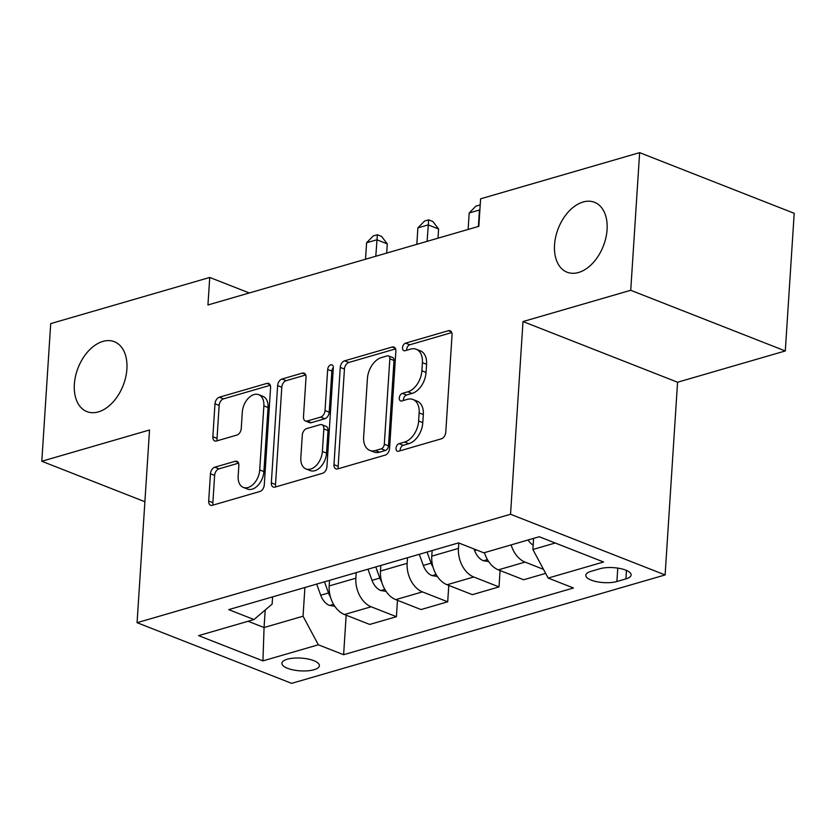 <?xml version="1.0" encoding="UTF-8"?>
<svg xmlns="http://www.w3.org/2000/svg" width="836" height="836" viewBox="0 0 836 836"><rect width="100%" height="100%" fill="white"/><g stroke="black" fill="none" stroke-linecap="round" stroke-linejoin="round"><path stroke-width="1.25" d="M396.013 448.263A4.034 2.592 -68.6 0 0 397.361 451.2A4.034 2.592 -68.6 0 0 398.584 451.231L441.387 438.806A5.758 3.71 -68.6 0 0 445.766 432.222L452.057 334.954A5.758 3.71 -68.6 0 0 450.134 330.763A5.758 3.71 -68.6 0 0 448.378 330.722L405.575 343.147A4.034 2.592 -68.6 0 0 402.513 347.745A4.034 2.592 -68.6 0 0 403.861 350.681A4.034 2.592 -68.6 0 0 405.084 350.712L410.622 349.103A18.423 11.871 -68.6 0 1 416.234 349.239A18.423 11.871 -68.6 0 1 422.399 362.646L421.877 370.756A18.423 11.871 -68.6 0 1 407.863 391.791L402.325 393.401A4.034 2.592 -68.6 0 0 399.263 397.999A4.034 2.592 -68.6 0 0 400.611 400.935A4.034 2.592 -68.6 0 0 401.834 400.966L407.372 399.357A18.423 11.871 -68.6 0 1 412.984 399.503A18.423 11.871 -68.6 0 1 419.149 412.911L418.627 421.02A18.423 11.871 -68.6 0 1 404.614 442.056L399.075 443.665A4.034 2.592 -68.6 0 0 396.013 448.263M412.984 399.503L417.164 401.144A18.423 11.871 -68.6 0 1 423.319 414.551L422.797 422.661A18.423 11.871 -68.6 0 1 408.794 443.697L403.255 445.306A4.034 2.592 -68.6 0 0 400.183 449.904A4.034 2.592 -68.6 0 0 400.204 450.761M451.764 332.582L409.755 344.787A4.034 2.592 -68.6 0 0 406.683 349.385A4.034 2.592 -68.6 0 0 406.704 350.242M416.234 349.239L420.414 350.88A18.423 11.871 -68.6 0 1 426.569 364.287L426.046 372.396A18.423 11.871 -68.6 0 1 412.043 393.432L406.505 395.041A4.034 2.592 -68.6 0 0 403.433 399.639A4.034 2.592 -68.6 0 0 403.454 400.496M126.894 369.031A37.547 24.181 -68.6 0 0 114.344 341.705A37.547 24.181 -68.6 0 0 74.362 384.278A37.547 24.181 -68.6 0 0 86.913 411.605A37.547 24.181 -68.6 0 0 126.894 369.031M607.072 229.628A37.547 24.181 -68.6 0 0 594.521 202.302A37.547 24.181 -68.6 0 0 554.54 244.875A37.547 24.181 -68.6 0 0 567.08 272.202A37.547 24.181 -68.6 0 0 607.072 229.628M314.022 669.73A18.779 6.385 -176.3 0 0 319.394 665.686A18.779 6.385 -176.3 0 0 307.941 658.998A18.779 6.385 -176.3 0 0 287.291 659.228A18.779 6.385 -176.3 0 0 281.92 663.272A18.779 6.385 -176.3 0 0 293.373 669.96A18.779 6.385 -176.3 0 0 314.022 669.73M214.831 467.188A5.758 3.71 -68.6 0 0 210.453 473.761L208.697 501.057A5.758 3.71 -68.6 0 0 210.62 505.247A5.758 3.71 -68.6 0 0 212.375 505.289L259.902 491.484A5.758 3.71 -68.6 0 0 264.28 484.911L270.571 387.643A5.758 3.71 -68.6 0 0 268.649 383.442A5.758 3.71 -68.6 0 0 266.893 383.4L219.356 397.204A5.758 3.71 -68.6 0 0 214.988 403.778L212.856 436.747A5.758 3.71 -68.6 0 0 214.779 440.938A5.758 3.71 -68.6 0 0 216.534 440.98L236.87 435.075A5.758 3.71 -68.6 0 0 241.249 428.502L242.304 412.148A15.403 9.927 -68.6 0 1 258.711 394.686A15.403 9.927 -68.6 0 1 263.862 405.888L259.724 469.936A15.403 9.927 -68.6 0 1 243.318 487.398A15.403 9.927 -68.6 0 1 238.166 476.186L238.856 465.516A5.758 3.71 -68.6 0 0 236.933 461.326A5.758 3.71 -68.6 0 0 235.177 461.284L214.831 467.188L219.011 468.829A5.758 3.71 -68.6 0 0 214.633 475.402L212.866 502.697A5.758 3.71 -68.6 0 0 213.159 505.059M149.529 429.986L41.8 461.263L50.703 323.616L209.731 277.447L207.955 304.973L478.819 226.337L480.606 198.811L639.634 152.643L630.731 290.291L523.002 321.557L510.535 514.265L137.073 622.684L149.529 429.986M333.972 464.68A5.758 3.71 -68.6 0 0 335.905 468.871A5.758 3.71 -68.6 0 0 337.65 468.912L385.187 455.118A5.758 3.71 -68.6 0 0 389.566 448.545L395.856 351.266A5.758 3.71 -68.6 0 0 393.934 347.076A5.758 3.71 -68.6 0 0 392.178 347.034L344.641 360.828A5.758 3.71 -68.6 0 0 340.262 367.401L333.972 464.68L338.152 466.321A5.758 3.71 -68.6 0 0 338.444 468.682M322.55 473.301L275.013 487.106A5.758 3.71 -68.6 0 1 273.257 487.054A5.758 3.71 -68.6 0 1 271.334 482.863L277.625 385.595A5.758 3.71 -68.6 0 1 282.004 379.021L302.35 373.107A5.758 3.71 -68.6 0 1 304.105 373.159A5.758 3.71 -68.6 0 1 306.028 377.349L303.478 416.798A5.758 3.71 -68.6 0 0 305.401 420.989A5.758 3.71 -68.6 0 0 307.157 421.03L320.648 417.112A5.758 3.71 -68.6 0 0 325.026 410.539L327.681 369.47A4.034 2.592 -68.6 0 1 331.976 364.893A4.034 2.592 -68.6 0 1 333.324 367.83L326.928 466.728A5.758 3.71 -68.6 0 1 322.55 473.301M600.029 568.72L591 571.343A18.183 6.186 -176.3 0 0 585.796 575.252A18.183 6.186 -176.3 0 0 596.894 581.731A18.183 6.186 -176.3 0 0 616.895 581.511L625.924 578.888A18.183 6.186 -176.3 0 0 631.128 574.98A18.183 6.186 -176.3 0 0 620.03 568.501A18.183 6.186 -176.3 0 0 600.029 568.72M510.535 514.265L665.111 574.938L291.639 683.357L137.073 622.684M346.167 615.192L343.617 654.713L573.444 587.99L548.165 578.073L603.571 561.991L539.241 536.733L483.835 552.826L458.567 542.898L228.73 609.622L254.008 619.549L272.139 604.083L272.609 596.883M343.617 654.713L318.338 644.796L262.932 660.879L198.602 635.632L254.008 619.549M523.002 321.557L677.568 382.23L785.297 350.953L630.731 290.291M785.297 350.953L794.2 213.316L639.634 152.643M41.8 461.263L144.889 501.725M677.568 382.23L665.111 574.938M249.295 292.976L209.731 277.447M548.165 578.073L532.887 549.492L533.598 538.374M532.887 549.492L555.219 543.013M265.2 609.998L264.071 627.533L303.05 616.216L304.91 587.509M397.476 600.3L396.41 616.696L369.731 624.44L344.463 614.523A23.471 16.083 -106.2 0 1 329.175 585.942L329.541 580.362M396.41 616.696L371.142 606.779A23.471 16.083 -106.2 0 1 355.854 578.198L356.209 572.618M448.775 585.409L447.709 601.805L421.03 609.548L395.762 599.631A23.471 16.083 -106.2 0 1 380.474 571.051L380.84 565.47M447.709 601.805L422.441 591.888A23.471 16.083 -106.2 0 1 407.153 563.307L407.508 557.716M500.074 570.518L499.008 586.914L472.34 594.657L447.061 584.74A23.471 16.083 -106.2 0 1 431.773 556.159L432.139 550.569M499.008 586.914L473.74 576.997A23.471 16.083 -106.2 0 1 458.452 548.406L458.807 542.992M248.093 621.263L264.071 627.533L262.932 660.879M543.505 569.347L525.039 562.095A23.471 16.083 -106.2 0 1 511.12 544.905M484.452 552.648A23.471 16.083 -106.2 0 0 498.36 569.849L523.639 579.766L545.657 573.371M303.05 616.216L318.338 644.796M395.564 348.905L348.821 362.469A5.758 3.71 -68.6 0 0 344.442 369.042L338.152 466.321M381.247 448.838A4.034 2.592 -68.6 0 0 384.309 444.229L389.837 358.853A4.034 2.592 -68.6 0 0 388.489 355.917A4.034 2.592 -68.6 0 0 387.256 355.885L381.415 357.578A18.423 11.871 -68.6 0 0 367.412 378.614L363.639 436.977A18.423 11.871 -68.6 0 0 369.794 450.395A18.423 11.871 -68.6 0 0 375.406 450.531L381.247 448.838L385.427 450.479A4.034 2.592 -68.6 0 0 388.489 445.87L384.309 444.229M388.489 355.917L392.669 357.557A4.034 2.592 -68.6 0 1 394.007 360.483L388.489 445.87M369.794 450.395L373.974 452.036A18.423 11.871 -68.6 0 0 379.586 452.171L375.406 450.531M385.427 450.479L379.586 452.171M305.736 374.977L286.184 380.662A5.758 3.71 -68.6 0 0 281.805 387.235L275.514 484.504A5.758 3.71 -68.6 0 0 275.807 486.876M305.401 420.989L309.571 422.629A5.758 3.71 -68.6 0 0 311.326 422.671L324.828 418.752A5.758 3.71 -68.6 0 0 329.206 412.179L331.861 371.111L327.681 369.47M333.334 367.579A4.034 2.592 -68.6 0 0 331.861 371.111M300.824 457.731A15.403 9.927 -68.6 0 0 305.976 468.944A15.403 9.927 -68.6 0 0 322.382 451.482L323.835 428.91A5.758 3.71 -68.6 0 0 321.912 424.719A5.758 3.71 -68.6 0 0 320.157 424.678L306.666 428.596A5.758 3.71 -68.6 0 0 302.287 435.169L300.824 457.731M305.976 468.944L310.156 470.584A15.403 9.927 -68.6 0 0 326.552 453.112L322.382 451.482M321.912 424.719L326.092 426.36A5.758 3.71 -68.6 0 1 328.015 430.55L326.552 453.112M238.563 463.154L219.011 468.829M243.318 487.398L247.487 489.039A15.403 9.927 -68.6 0 0 263.894 471.577L259.724 469.936M258.711 394.686L262.891 396.316A15.403 9.927 -68.6 0 1 268.042 407.529L263.894 471.577M270.279 385.271L223.536 398.845A5.758 3.71 -68.6 0 0 219.157 405.418L217.026 438.377A5.758 3.71 -68.6 0 0 217.318 440.75M533.169 545.103A15.55 10.649 -106.2 0 1 528.049 539.983M488.684 561.604L483.229 560.684A15.55 10.649 -106.2 0 1 474.608 550.548L474.043 548.98M437.385 576.495L431.93 575.576A15.55 10.649 -106.2 0 1 423.309 565.439L419.275 554.31M427.071 552.042L431.104 563.182A15.55 10.649 73.8 0 0 433.048 567.195M478.391 226.462L479.456 209.993L469.195 212.971L468.129 229.44M479.864 210.16L480.198 205.05M469.195 212.971L475.872 206.158L479.969 204.966M386.086 591.386L380.631 590.467A15.55 10.649 -106.2 0 1 372.01 580.341L367.976 569.201M438.001 238.187L438.597 228.991L428.157 224.894L417.895 227.873L416.83 244.342M375.772 566.933L379.805 578.073A15.55 10.649 73.8 0 0 381.749 582.086M427.091 241.364L428.669 219.858L432.849 221.498L438.597 228.991M417.895 227.873L424.563 221.049L428.669 219.858M334.787 606.278L329.332 605.368A15.55 10.649 -106.2 0 1 320.71 595.232L316.677 584.092M386.702 253.089L387.298 243.882L376.858 239.786L366.596 242.764L365.531 259.233M324.472 581.825L328.506 592.964A15.55 10.649 73.8 0 0 330.439 596.988M375.792 256.255L377.37 234.749L381.55 236.389L387.298 243.882M366.596 242.764L373.264 235.94L377.37 234.749M329.175 585.942L355.854 578.198M380.474 571.051L407.153 563.307M431.773 556.159L458.452 548.406M498.36 569.849L525.039 562.095M447.061 584.74L473.74 576.997M395.762 599.631L422.441 591.888M344.463 614.523L371.142 606.779M626.477 570.434L625.924 578.888M617.762 568.104L616.895 581.511M408.794 443.697L404.614 442.056M422.797 422.661L418.627 421.02M423.319 414.551L419.149 412.911M406.505 395.041L402.325 393.401M412.043 393.432L407.863 391.791M426.046 372.396L421.877 370.756M426.569 364.287L422.399 362.646M409.755 344.787L405.575 343.147M451.45 331.923L448.378 330.722M403.255 445.306L399.075 443.665M344.442 369.042L340.262 367.401M348.821 362.469L344.641 360.828M395.25 348.236L392.178 347.034M394.007 360.483L389.837 358.853M275.514 484.504L271.334 482.863M281.805 387.235L277.625 385.595M286.184 380.662L282.004 379.021M305.412 374.319L302.35 373.107M311.326 422.671L307.157 421.03M324.828 418.752L320.648 417.112M329.206 412.179L325.026 410.539M328.015 430.55L323.835 428.91M238.25 462.486L235.177 461.284M268.042 407.529L263.862 405.888M217.026 438.377L212.856 436.747M219.157 405.418L214.988 403.778M223.536 398.845L219.356 397.204M269.965 384.612L266.893 383.4M212.866 502.697L208.697 501.057M214.633 475.402L210.453 473.761M483.542 560.737L487.44 559.608M474.608 550.548L476.583 549.973M432.243 575.638L436.141 574.499M423.309 565.439L431.104 563.182M380.944 590.529L384.832 589.401M372.01 580.341L379.805 578.073M329.645 605.421L333.533 604.292M320.71 595.232L328.506 592.964"/></g></svg>
